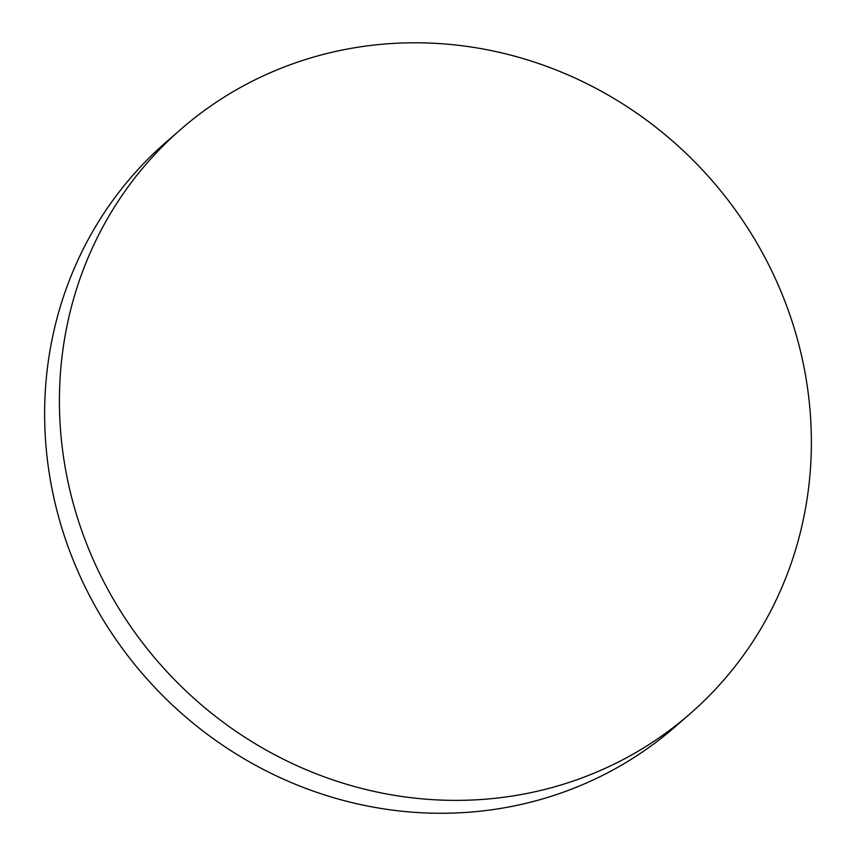 <?xml version="1.0" encoding="UTF-8"?>
<svg xmlns="http://www.w3.org/2000/svg" width="856" height="856" viewBox="0 0 856 856"><rect width="100%" height="100%" fill="white"/><g stroke="black" fill="none" stroke-linecap="round" stroke-linejoin="round"><path stroke-width="1.28" d="M60.444 429.059A387.586 366.914 -131.1 0 1 180.702 129.417A387.586 366.914 -131.1 0 1 573.541 77.35A387.586 366.914 -131.1 0 1 810.343 414.101A387.586 366.914 -131.1 0 1 690.097 713.744A387.586 366.914 -131.1 0 1 297.246 765.81A387.586 366.914 -131.1 0 1 60.444 429.059M690.097 713.744L675.298 726.637A387.586 366.914 -131.1 0 1 448.416 813.2A387.586 366.914 -131.1 0 1 45.657 441.953A387.586 366.914 -131.1 0 1 165.904 142.31L180.702 129.417"/></g></svg>
